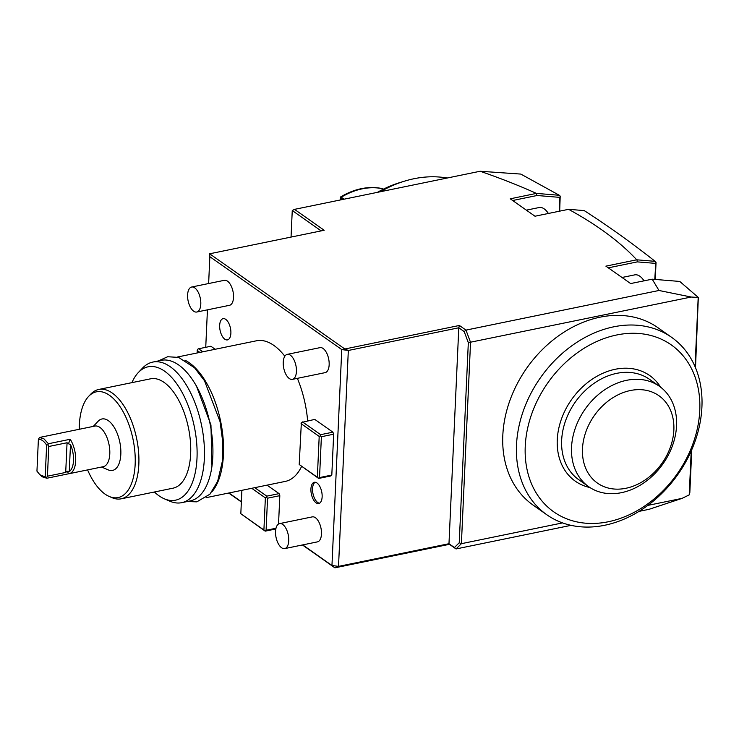 <?xml version="1.0" encoding="UTF-8"?>
<svg xmlns="http://www.w3.org/2000/svg" width="739" height="739" viewBox="0 0 739 739"><rect width="100%" height="100%" fill="white"/><g stroke="black" fill="none" stroke-linecap="round" stroke-linejoin="round"><path stroke-width="1.11" d="M380.382 191.734A116.429 90.213 -54.9 0 1 404.362 181.203A116.429 90.213 -54.9 0 1 447.132 178.034M291.046 237.071L292.256 210.532L294.51 209.368L480.147 171.254L520.838 174.081L559.349 195.29L536.394 193.396C519.231 185.665 500.488 178.284 480.147 171.254M302.713 544.902L331.959 565.492L341.76 349.565L348.328 350.471L458.79 327.783L464.212 331.608L468.323 342.656L459.233 542.777L461.395 543.682L456.046 548.948L571.053 525.337M638.976 511.388L649.045 509.319L682.051 498.372L689.228 494.881L691.224 450.993M459.233 542.777L454.411 547.534L456.046 548.948L449.451 544.31L334.896 567.829L302.417 544.957M251.75 488.294L265.366 497.883L263.906 529.983L240.822 513.725L265.199 531.156L275.832 528.976M241.357 501.966L228.674 493.033M228.961 492.978L241.367 501.707M454.411 547.534L448.979 543.71L338.517 566.388L334.896 567.829L331.959 565.492L338.517 566.388L348.328 350.471L344.836 348.993L341.76 349.565L209.848 256.692L208.629 283.536M207.437 309.835L205.738 347.312M278.538 524.025L279.822 495.666L279.065 493.624L267.038 485.154M310.925 488.959A10.845 5.293 -101.6 0 0 318.712 503.527A10.845 5.293 -101.6 0 0 322.139 496.848A10.845 5.293 -101.6 0 0 314.352 482.281A10.845 5.293 -101.6 0 0 310.925 488.959M219.668 325.336A10.845 5.293 -101.6 0 0 227.455 339.903A10.845 5.293 -101.6 0 0 230.882 333.224A10.845 5.293 -101.6 0 0 223.095 318.657A10.845 5.293 -101.6 0 0 219.668 325.336M196.768 312.024L229.496 305.309A12.757 6.226 -101.6 0 0 233.459 294.547A12.757 6.226 -101.6 0 0 227.455 281.134A12.757 6.226 -101.6 0 0 224.36 280.303L191.632 287.028A12.757 6.226 -101.6 0 0 187.669 297.78A12.757 6.226 -101.6 0 0 193.673 311.202A12.757 6.226 -101.6 0 0 196.768 312.024A12.757 6.226 -101.6 0 0 200.731 301.272A12.757 6.226 -101.6 0 0 194.727 287.859A12.757 6.226 -101.6 0 0 191.632 287.028M292.395 379.366L325.132 372.641A12.757 6.226 -101.6 0 0 329.095 361.888A12.757 6.226 -101.6 0 0 323.091 348.466A12.757 6.226 -101.6 0 0 319.996 347.644L287.268 354.36A12.757 6.226 -101.6 0 0 283.296 365.121A12.757 6.226 -101.6 0 0 289.3 378.534A12.757 6.226 -101.6 0 0 292.395 379.366A12.757 6.226 -101.6 0 0 296.367 368.604A12.757 6.226 -101.6 0 0 290.362 355.191A12.757 6.226 -101.6 0 0 287.268 354.36M284.718 548.597L317.447 541.872A12.757 6.226 -101.6 0 0 321.41 531.119A12.757 6.226 -101.6 0 0 315.405 517.706A12.757 6.226 -101.6 0 0 312.311 516.875L279.582 523.6A12.757 6.226 -101.6 0 0 275.61 534.352A12.757 6.226 -101.6 0 0 281.614 547.765A12.757 6.226 -101.6 0 0 284.718 548.597A12.757 6.226 -101.6 0 0 288.681 537.844A12.757 6.226 -101.6 0 0 282.677 524.422A12.757 6.226 -101.6 0 0 279.582 523.6M332.901 432.167L314.768 419.392L301.364 422.496L299.212 464.498L318.648 478.447L330.915 475.934L331.811 475.057L333.658 434.199L332.901 432.167L320.634 434.68L320.329 435.844L319.202 436.426L317.345 477.274L318.648 478.447M197.073 352.983L197.489 349.353L198.615 348.771L210.892 346.249L215.169 349.27M177.268 357.048L256.47 340.79A71.775 35.019 78.4 0 1 284.82 356.226M297.355 378.34A71.775 35.019 78.4 0 1 307.646 420.851M301.586 466.438A71.775 35.019 78.4 0 1 285.337 481.394L206.144 497.661M209.848 256.692L209.636 253.791L344.836 348.993L459.39 325.465L465.986 330.111L470.54 342.351L461.395 543.682L562.573 522.898M294.51 209.368L324.19 230.272L209.636 253.791M636.741 259.805L655.133 261.347C631.568 242.734 607.929 225.82 584.207 210.597L568.587 209.322C597.186 224.952 619.91 241.773 636.741 259.805L605.888 266.142L630.626 283.554L652.195 279.185L658.985 290.482L465.986 330.111L464.212 331.608M568.587 209.322L534.99 216.222L510.252 198.809L536.394 193.396M536.144 193.489L537.031 195.502L559.811 197.378L559.183 211.252M559.349 195.29L560.199 196.131L559.811 197.378M559.682 211.151L560.199 196.131M655.133 261.347L656.038 262.521L655.271 279.434M689.228 494.881L689.829 492.645L691.778 449.718M695.51 367.689L698.327 297.457L691.187 297.032L468.323 342.656M647.835 505.393L682.051 498.372M459.39 325.465L458.79 327.783L448.979 543.71L449.451 544.31M265.199 531.156L266.095 530.279L275.998 528.246M263.906 529.983L264.968 530.861M240.822 513.725L241.884 490.317M254.761 487.675L266.788 496.146L266.493 497.301L267.555 498.188L266.095 530.279M279.065 493.624L266.788 496.146M279.822 495.666L267.555 498.188M265.366 497.883L266.493 497.301M695.057 366.627L698.189 297.614M671.649 337.363L657.959 327.728A108.457 84.034 125.1 0 0 533.133 359.727A108.457 84.034 125.1 0 0 533.078 505.088L546.768 514.723A108.457 84.034 125.1 0 0 671.594 482.733A108.457 84.034 125.1 0 0 671.649 337.363A108.457 84.034 125.1 0 0 546.823 369.361A108.457 84.034 125.1 0 0 546.768 514.723M691.187 297.032L658.985 290.482M652.195 279.185L679.769 281.448L698.327 297.457M608.308 267.841L637.314 261.883L636.99 259.851M512.672 200.509L537.031 195.502M526.362 210.153L539.147 207.53A20.738 10.115 78.4 0 1 544.181 208.869A20.738 10.115 78.4 0 1 548.393 213.469M655.862 262.142L654.772 279.397M655.502 263.38L637.314 261.883M621.998 277.485L634.783 274.862A20.738 10.115 78.4 0 1 639.808 276.201A20.738 10.115 78.4 0 1 644.029 280.802M671.224 481.717A102.074 79.091 125.1 0 0 677.22 349.667A102.074 79.091 125.1 0 0 553.788 375.015A102.074 79.091 125.1 0 0 547.793 507.065A102.074 79.091 125.1 0 0 671.224 481.717M589.925 487.537A64.598 50.049 -54.9 0 1 557.271 439.705A64.598 50.049 -54.9 0 1 599.698 374.784A64.598 50.049 -54.9 0 1 660.601 387.171M588.697 486.705L578.803 479.74A61.402 47.582 -54.9 0 1 561.649 440.305A61.402 47.582 125.1 0 1 594.054 383.329A61.402 47.582 125.1 0 1 649.507 379.319L659.4 386.285A61.402 47.582 125.1 0 0 604.511 389.906A61.402 47.582 125.1 0 0 571.616 445.968A61.402 47.582 125.1 0 0 588.697 486.705A61.402 47.582 125.1 0 0 644.14 482.687A61.402 47.582 125.1 0 0 676.554 425.71A61.402 47.582 125.1 0 0 659.4 386.285M582.48 448.776A53.43 41.402 125.1 0 0 625.951 488.267A53.43 41.402 125.1 0 0 673.857 430.015A53.43 41.402 125.1 0 0 630.385 390.525A53.43 41.402 125.1 0 0 582.48 448.776M292.256 210.532L321.169 230.891M315.193 482.244A10.845 5.293 -101.6 0 0 312.56 488.618A10.845 5.293 -101.6 0 0 319.507 503.222M302.491 421.914L320.634 434.68M333.658 434.199L321.391 436.721L320.329 435.844M321.391 436.721L319.534 477.57L318.407 478.151M331.811 475.057L319.534 477.57M317.345 477.274L299.212 464.498M301.059 423.65L319.202 436.426M198.615 348.771L202.892 351.782M197.184 350.508L199.881 352.411M211.964 491.749A71.775 35.019 -101.6 0 0 223.446 454.577A71.775 35.019 -101.6 0 0 184.944 360.189M167.014 499.767A71.775 35.019 -101.6 0 0 169.85 501.19A71.775 35.019 -101.6 0 0 181.692 502.677L190.154 500.94A71.775 35.019 -101.6 0 0 212.814 456.757A71.775 35.019 -101.6 0 0 161.278 360.336L152.825 362.073A71.775 35.019 -101.6 0 0 142.525 368.105L138.341 372.521A68.09 33.227 -101.6 0 0 131.939 382.636M181.692 502.677A71.775 35.019 -101.6 0 0 204.361 458.494A71.775 35.019 -101.6 0 0 152.825 362.073M154.396 492.008A68.09 33.227 -101.6 0 0 164.261 498.779A68.09 33.227 -101.6 0 0 196.999 458.272A68.09 33.227 -101.6 0 0 177.545 384.927A68.09 33.227 -101.6 0 0 138.341 372.521M121.214 498.816L173.037 488.174A55.822 27.241 -101.6 0 0 190.385 441.128A55.822 27.241 -101.6 0 0 164.123 382.433A55.822 27.241 78.4 0 0 150.571 378.811L98.749 389.453A55.822 27.241 78.4 0 1 112.3 393.074A55.822 27.241 78.4 0 1 138.562 451.769A55.822 27.241 78.4 0 1 121.214 498.816A55.822 27.241 78.4 0 1 111.995 497.661A55.822 27.241 78.4 0 1 110.591 496.987M79.258 429.276A53.984 26.336 78.4 0 1 88.652 396.363L90.74 394.146A55.822 27.241 78.4 0 1 98.749 389.453M88.652 396.363A53.984 26.336 78.4 0 1 109.492 395.319A53.984 26.336 78.4 0 1 135.246 460.591A53.984 26.336 78.4 0 1 109.206 496.451A53.984 26.336 78.4 0 1 105.012 494.077A53.984 26.336 78.4 0 1 87.599 469.902M93.262 426.403L98.204 421.184A26.262 12.812 78.4 0 1 108.347 420.676A26.262 12.812 78.4 0 1 120.873 452.425A26.262 12.812 78.4 0 1 108.199 469.875L101.603 467.03M70.214 439.262L48.395 443.742L44.017 438.892L39.49 437.47L61.309 432.989A20.738 10.115 -101.6 0 0 60.81 433.063L94.897 426.07A20.738 10.115 -101.6 0 1 99.931 427.41A20.738 10.115 78.4 0 1 109.686 449.21A20.738 10.115 78.4 0 1 103.238 466.688L69.152 473.69A20.738 10.115 -101.6 0 0 75.711 460.443A20.738 10.115 -101.6 0 0 70.214 439.262L68.468 443.779L70.491 444.518A19.14 9.339 -101.6 0 1 69.263 471.621L67.231 471.214L68.644 473.764L46.825 478.244L42.299 476.821L39.869 474.734L45.19 476.96L46.64 445.127C43.989 441.072 41.236 439.142 38.391 439.326L36.95 471.149L39.869 474.734M60.81 433.063A20.738 10.115 -101.6 0 0 60.312 433.193M38.391 439.326L39.49 437.47M67.231 471.214L65.706 472.433L47.435 476.193L46.474 477.68L45.19 476.96M46.474 477.68L46.825 478.244M68.644 473.764A20.738 10.115 -101.6 0 0 69.152 473.69M48.395 443.742L47.97 444.758L48.783 446.495L67.055 442.744L68.468 443.779M47.435 476.193L48.783 446.495M47.97 444.758L46.64 445.127M404.362 181.203L399.651 182.653A110.905 85.936 125.1 0 0 377.398 192.352M383.292 189.212L382.626 188.741A66.99 51.906 125.1 0 0 341.289 197.23L340.577 197.83L341.289 197.23L344.078 199.188M382.626 188.741L382.174 188.537C368.41 185.858 354.535 188.676 340.559 196.98M340.984 199.826L340.457 198.569L340.984 198.117L342.859 199.447M340.457 198.569L341.289 197.23M69.263 471.621L70.491 444.518M65.706 472.433L67.055 442.744M211.964 466.18L210.948 424.916L196.343 385.758L195.022 383.689M187.253 501.541L196.842 501.846L209.959 494.169L217.654 481.338L222.3 461.478L222.698 441.506L220.056 421.646L204.491 380.733L194.505 367.745L178.589 357.408L167.679 356.743L158.377 360.928M164.261 498.779L169.85 501.19M111.995 497.661L109.206 496.451M340.457 197.174L340.328 198.043"/></g></svg>
